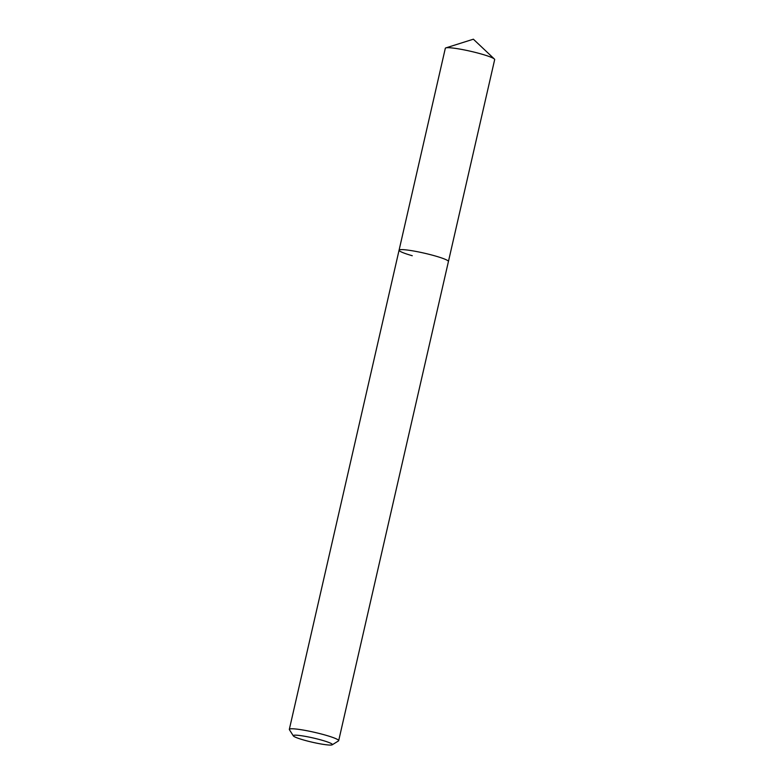 <?xml version="1.0" encoding="UTF-8"?>
<svg xmlns="http://www.w3.org/2000/svg" width="784" height="784" viewBox="0 0 784 784"><rect width="100%" height="100%" fill="white"/><g stroke="black" fill="none" stroke-linecap="round" stroke-linejoin="round"><path stroke-width="1.18" d="M303.741 740.027A20.051 2.166 12.9 0 1 293.353 735.902A20.051 2.166 12.9 0 1 302.026 735.823A20.051 2.166 12.9 0 1 321.93 740.214A20.051 2.166 12.9 0 1 332.22 744.8A20.051 2.166 12.9 0 1 303.741 740.027M293.353 735.902L289.414 729.698A25.313 2.734 12.9 0 1 289.325 729.375A25.313 2.734 12.9 0 1 325.487 735.137A25.313 2.734 12.9 0 1 338.678 740.674A25.313 2.734 12.9 0 1 338.472 740.929L332.22 744.8M412.266 255.731A25.313 2.734 12.9 0 1 399.076 250.194A25.313 2.734 12.9 0 1 435.228 255.966A25.313 2.734 12.9 0 1 448.428 261.503L494.675 59.594A25.313 2.734 12.9 0 0 494.371 59.016A25.313 2.734 12.9 0 0 481.474 54.057A25.313 2.734 12.9 0 0 445.831 47.902A25.313 2.734 12.9 0 0 445.322 48.285L399.076 250.194A25.313 2.734 12.9 0 1 435.228 255.966A25.313 2.734 12.9 0 1 448.428 261.503L338.678 740.674M289.325 729.375L399.076 250.194M494.371 59.016L473.369 39.2L445.831 47.902"/></g></svg>
